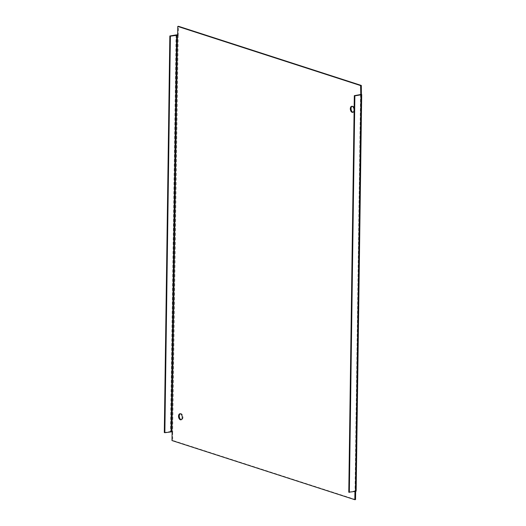 <?xml version="1.0" encoding="UTF-8"?>
<svg xmlns="http://www.w3.org/2000/svg" width="526" height="526" viewBox="0 0 526 526"><rect width="100%" height="100%" fill="white"/><g stroke="black" fill="none" stroke-linecap="round" stroke-linejoin="round"><path stroke-width="0.39" stroke-dasharray="2.63 1.97" d="M356.155 491.074A1.506 0.355 0.8 0 0 355.846 490.85L355.661 491.33M355.543 499.582L172.706 440.426L172.646 431.583A1.506 0.355 0.8 0 0 170.536 431.484L164.303 432.53M177.656 34.913A1.506 0.355 -179.2 0 1 178.189 35.025L178.492 26.3M180.267 413.758A3.077 1.821 80.5 0 1 180.615 413.64A3.077 1.821 80.5 0 1 181.161 413.679A3.077 1.821 80.5 0 1 182.969 416.822A3.077 1.821 80.5 0 1 181.628 419.702A3.077 1.821 80.5 0 1 181.26 419.702M352.058 106.298A3.077 1.821 80.5 0 1 352.407 106.18A3.077 1.821 80.5 0 1 352.953 106.226A3.077 1.821 80.5 0 1 354.761 109.362A3.077 1.821 80.5 0 1 353.419 112.242A3.077 1.821 80.5 0 1 353.051 112.242M348.784 492.218L354.945 490.916L354.938 491.455M355.668 490.791L354.945 490.916M172.706 440.426L171.989 440.545M172.83 431.642L172.114 431.761M178.367 35.084L177.65 35.209M178.189 35.025L172.646 431.583M361.388 94.299L355.846 490.85M176.072 34.933L170.536 431.484M360.665 94.595L355.129 490.975M360.553 94.621L355.017 491.172M355.254 491.06L360.79 94.509M353.419 112.242L352.703 112.36M352.407 106.18L351.684 106.298M181.628 419.702L180.911 419.82M180.615 413.64L179.892 413.758"/><path stroke-width="0.79" d="M355.661 491.33L355.543 499.582L354.826 499.7L171.989 440.545L172.114 431.761L164.855 432.707L170.391 36.156L177.65 35.209L177.775 26.418L360.606 85.574L360.79 94.509L354.32 95.66L348.784 492.218L355.563 491.35A1.506 0.355 0.8 0 0 356.155 491.074L361.697 94.522A1.506 0.355 -179.2 0 1 361.099 94.798L354.872 95.837L349.336 492.395M177.775 26.418L178.492 26.3L361.323 85.455L361.388 94.299A1.506 0.355 -179.2 0 1 361.697 94.522M181.26 419.702A3.077 1.821 80.5 0 1 181.082 419.656A3.077 1.821 80.5 0 1 179.307 416.822A3.077 1.821 80.5 0 1 180.267 413.758M353.051 112.242A3.077 1.821 80.5 0 1 352.874 112.196A3.077 1.821 80.5 0 1 351.098 109.362A3.077 1.821 80.5 0 1 352.058 106.298M354.938 491.455L354.826 499.7M177.656 34.913A1.506 0.355 -179.2 0 0 176.072 34.933L169.845 35.978L164.303 432.53L164.855 432.707M169.845 35.978L170.391 36.156M352.15 112.321A3.077 1.821 80.5 0 1 350.342 109.178A3.077 1.821 80.5 0 1 351.684 106.298A3.077 1.821 80.5 0 1 352.236 106.344A3.077 1.821 80.5 0 1 354.044 109.48A3.077 1.821 80.5 0 1 352.703 112.36A3.077 1.821 80.5 0 1 352.15 112.321M180.359 419.774A3.077 1.821 80.5 0 1 178.551 416.638A3.077 1.821 80.5 0 1 179.892 413.758A3.077 1.821 80.5 0 1 180.444 413.804A3.077 1.821 80.5 0 1 182.252 416.94A3.077 1.821 80.5 0 1 180.911 419.82A3.077 1.821 80.5 0 1 180.359 419.774M354.872 95.837L354.32 95.66M361.204 94.239L360.481 94.358M361.323 85.455L360.606 85.574M361.099 94.798L355.563 491.35M176.624 35.11L171.081 431.662M177.466 35.15L171.93 431.701"/></g></svg>
